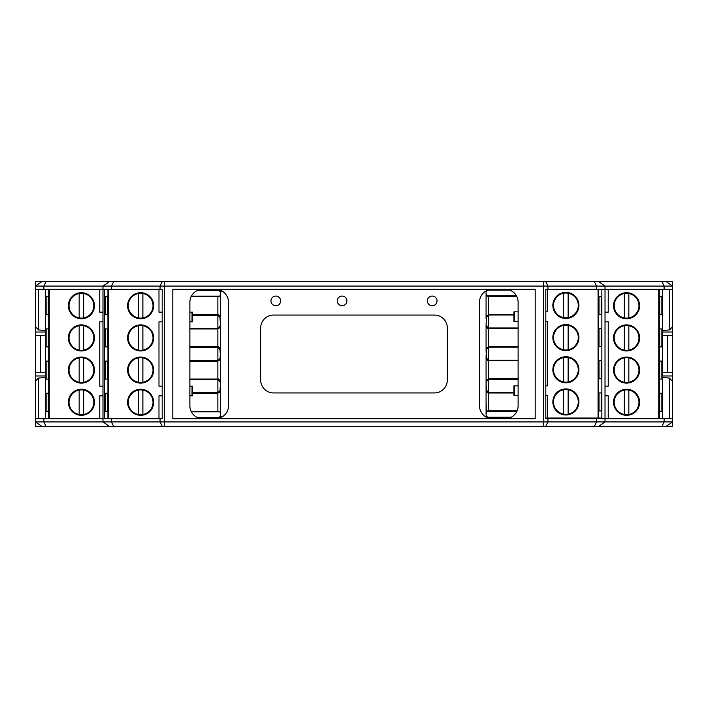 <?xml version="1.0" encoding="UTF-8"?>
<svg xmlns="http://www.w3.org/2000/svg" width="708" height="708" viewBox="0 0 708 708"><rect width="100%" height="100%" fill="white"/><g stroke="black" fill="none" stroke-linecap="round" stroke-linejoin="round"><path stroke-width="1.06" d="M666.166 426.411L672.6 421.906L672.6 426.411L35.4 426.411L35.4 375.966L45.445 375.966M661.927 426.411L664.131 421.906L672.6 421.906L672.6 375.966L662.555 375.966M662.555 330.521L669.662 329.901L672.6 326.698L672.6 289.315L672.6 332.034L662.555 332.034M45.445 332.034L35.4 332.034L35.4 281.589L672.6 281.589L672.6 289.315L545.806 289.315L547.541 289.315L547.541 311.839L545.806 311.839M222.401 416.755L219.737 416.755M487.148 416.755L485.6 416.755M486.52 291.245L485.6 291.245M222.401 291.245L219.737 291.245M35.4 332.034L35.4 335.415L45.445 335.256M35.4 375.966L35.4 335.415M35.4 372.585L40.551 372.585L40.551 335.415M45.445 372.744L40.551 372.585M672.6 375.966L672.6 372.585L662.555 372.744M672.6 332.034L672.6 372.585M672.6 335.415L667.449 335.415L667.449 372.585M662.555 335.256L667.449 335.415M432.199 296.077A4.823 4.823 0 0 1 437.031 300.9A4.823 4.823 0 0 1 432.199 305.723A4.823 4.823 0 0 1 427.375 300.9A4.823 4.823 0 0 1 432.199 296.077M342.097 296.077A4.823 4.823 0 0 1 346.92 300.9A4.823 4.823 0 0 1 342.097 305.723A4.823 4.823 0 0 1 337.265 300.9A4.823 4.823 0 0 1 342.097 296.077M275.801 296.077A4.823 4.823 0 0 1 280.625 300.9A4.823 4.823 0 0 1 275.801 305.723A4.823 4.823 0 0 1 270.969 300.9A4.823 4.823 0 0 1 275.801 296.077M492.379 418.685A12.877 12.877 0 0 1 479.511 405.817L479.511 302.183A12.877 12.877 0 0 1 492.379 289.315M215.621 289.315A12.877 12.877 0 0 1 228.489 302.183L228.489 405.817A12.877 12.877 0 0 1 215.621 418.685M669.379 418.685L669.379 378.072L672.6 381.302L672.6 418.685L664.131 418.685L664.131 421.906L160.061 421.906L160.061 418.685L162.194 418.685L162.194 289.315L35.4 289.315L35.4 286.094L672.6 286.094L666.166 281.589M535.186 289.315L172.814 289.315L172.814 418.685L535.186 418.685L535.186 289.315M160.061 418.685L35.4 418.685L35.4 381.302L38.338 378.099L45.445 377.479M664.131 418.685L545.806 418.685L545.806 289.315M202.745 418.685A12.877 12.877 0 0 1 189.877 405.817L189.877 302.183A12.877 12.877 0 0 1 202.745 289.315M260.677 380.063L260.677 327.937A12.877 12.877 0 0 1 273.545 315.06L434.455 315.06A12.877 12.877 0 0 1 447.323 327.937L447.323 380.063A12.877 12.877 0 0 1 434.455 392.94L273.545 392.94A12.877 12.877 0 0 1 260.677 380.063M505.255 289.315A12.877 12.877 0 0 1 518.123 302.183L518.123 405.817A12.877 12.877 0 0 1 505.255 418.685M143.565 289.634A12.877 12.877 0 0 1 146.423 289.315M565.595 418.039A12.877 12.877 0 0 1 561.577 418.685M146.423 418.685A12.877 12.877 0 0 1 143.565 418.366M598.579 426.411L605.021 421.906L605.021 286.094L598.579 281.589M162.265 426.411L160.061 421.906L102.979 421.906L102.979 286.094L109.421 281.589M669.379 378.072L662.555 377.479M109.421 426.411L102.979 421.906L35.4 421.906L35.4 418.685M41.834 426.411L35.4 421.906M38.621 289.315L38.621 329.928L35.4 326.698L35.4 289.315M38.621 418.685L38.621 378.072M38.621 329.928L45.445 330.521M41.834 281.589L35.4 286.094M669.379 329.928L669.379 289.315M605.021 321.821L608.234 321.821L608.234 386.179L605.021 386.179M605.021 289.634L662.555 289.634L662.555 418.366L605.021 418.366M605.021 395.834L608.234 395.834L608.234 418.366M605.021 312.166L608.234 312.166L608.234 289.634M658.759 289.634L658.759 418.366M639.616 370.089A13.036 13.036 0 0 1 626.58 383.125A13.036 13.036 0 0 1 613.544 370.089A13.036 13.036 0 0 1 626.58 357.053A13.036 13.036 0 0 1 639.616 370.089M639.616 402.277A13.036 13.036 0 0 1 626.58 415.304A13.036 13.036 0 0 1 613.544 402.277A13.036 13.036 0 0 1 626.58 389.241A13.036 13.036 0 0 1 639.616 402.277M639.616 305.723A13.036 13.036 0 0 1 626.58 318.759A13.036 13.036 0 0 1 613.544 305.723A13.036 13.036 0 0 1 626.58 292.696A13.036 13.036 0 0 1 639.616 305.723M639.616 337.911A13.036 13.036 0 0 1 626.58 350.947A13.036 13.036 0 0 1 613.544 337.911A13.036 13.036 0 0 1 626.58 324.875A13.036 13.036 0 0 1 639.616 337.911M614.19 337.911A12.39 12.39 0 0 0 626.58 350.301A12.39 12.39 0 0 0 638.97 337.911A12.39 12.39 0 0 0 626.58 325.521A12.39 12.39 0 0 0 614.19 337.911M628.837 350.088L628.837 325.724M624.323 325.724L624.323 350.088M614.19 370.089A12.39 12.39 0 0 0 626.58 382.479A12.39 12.39 0 0 0 638.97 370.089A12.39 12.39 0 0 0 626.58 357.699A12.39 12.39 0 0 0 614.19 370.089M628.837 382.276L628.837 357.912M624.323 357.912L624.323 382.276M614.19 402.277A12.39 12.39 0 0 0 626.58 414.667A12.39 12.39 0 0 0 638.97 402.277A12.39 12.39 0 0 0 626.58 389.887A12.39 12.39 0 0 0 614.19 402.277M628.837 414.454L628.837 390.09M624.323 390.09L624.323 414.454M614.19 305.723A12.39 12.39 0 0 0 626.58 318.113A12.39 12.39 0 0 0 638.97 305.723A12.39 12.39 0 0 0 626.58 293.333A12.39 12.39 0 0 0 614.19 305.723M628.837 317.91L628.837 293.546M624.323 293.546L624.323 317.91M659.281 289.634L659.281 418.366M661.874 346.92L661.874 328.901L659.697 328.901L659.697 346.92L661.874 346.92L659.697 346.92M661.874 379.099L661.874 361.08L659.697 361.08L659.697 379.099L661.874 379.099L659.697 379.099M661.874 411.286L661.874 393.259L659.697 393.259L659.697 411.286L661.874 411.286L659.697 411.286M661.874 314.741L661.874 296.714L659.697 296.714L659.697 314.741L661.874 314.741L659.697 314.741M659.697 328.901L661.874 328.901M659.697 361.08L661.874 361.08M659.697 393.259L661.874 393.259M659.697 296.714L661.874 296.714M189.877 386.179L192.594 386.179L192.594 395.834L189.877 395.834M162.194 386.179L158.981 386.179L158.981 321.821L162.194 321.821M217.869 296.581L219.984 296.13L220.445 293.015A2.575 2.575 0 0 0 217.869 290.439L197.479 290.439M192.594 392.674L217.869 392.674L219.993 390.639L220.445 388.834L220.445 414.985A2.575 2.575 0 0 1 217.869 417.561L197.479 417.561M220.445 413.959L219.984 411.87L217.869 411.419M220.445 294.041L220.445 318.193M189.877 328.308L217.869 328.308L219.993 326.282L220.445 324.529L219.993 317.361L217.869 315.326L192.594 315.326M219.993 326.282L220.445 324.468L220.445 350.38M189.877 360.496L217.869 360.496L219.993 358.46L220.445 356.708L219.993 349.54L217.869 347.504L189.877 347.504M219.993 358.46L220.445 356.655L220.445 382.559M219.993 390.639L220.445 383.471L219.993 381.718L217.869 379.692L189.877 379.692M220.445 325.441L219.993 317.361M218.586 290.546L219.188 290.802M220.011 291.59L220.259 292.05M162.194 418.366L104.651 418.366L104.651 289.634L162.194 289.634M162.194 312.166L158.981 312.166L158.981 289.634M189.877 321.821L192.594 321.821L192.594 312.166L189.877 312.166M217.869 296.776L217.869 314.679C218.471 314.255 219.206 315.087 220.082 317.184L220.445 319.104M189.877 328.954L217.869 328.954L220.082 326.45L220.445 324.529M217.869 328.954L217.869 346.867C218.471 346.442 219.206 347.274 220.082 349.363L220.445 351.292L219.993 349.54M189.877 361.133L217.869 361.133L220.082 358.637L220.445 351.292M217.869 361.133L217.869 379.046C218.471 378.621 219.206 379.453 220.082 381.55L220.445 383.471L219.993 381.718M192.594 393.321L217.869 393.321L220.082 390.816L220.445 383.471M162.194 395.834L158.981 395.834L158.981 418.366M108.457 418.366L108.457 289.634M127.599 337.911A13.036 13.036 0 0 1 140.635 324.875A13.036 13.036 0 0 1 153.671 337.911A13.036 13.036 0 0 1 140.635 350.947A13.036 13.036 0 0 1 127.599 337.911M127.599 305.723A13.036 13.036 0 0 1 140.635 292.696A13.036 13.036 0 0 1 153.671 305.723A13.036 13.036 0 0 1 140.635 318.759A13.036 13.036 0 0 1 127.599 305.723M127.599 402.277A13.036 13.036 0 0 1 140.635 389.241A13.036 13.036 0 0 1 153.671 402.277A13.036 13.036 0 0 1 140.635 415.304A13.036 13.036 0 0 1 127.599 402.277M127.599 370.089A13.036 13.036 0 0 1 140.635 357.053A13.036 13.036 0 0 1 153.671 370.089A13.036 13.036 0 0 1 140.635 383.125A13.036 13.036 0 0 1 127.599 370.089M153.025 370.089A12.39 12.39 0 0 0 140.635 357.699A12.39 12.39 0 0 0 128.245 370.089A12.39 12.39 0 0 0 140.635 382.479A12.39 12.39 0 0 0 153.025 370.089M138.379 357.912L138.379 382.276M142.883 382.276L142.883 357.912M153.025 337.911A12.39 12.39 0 0 0 140.635 325.521A12.39 12.39 0 0 0 128.245 337.911A12.39 12.39 0 0 0 140.635 350.301A12.39 12.39 0 0 0 153.025 337.911M138.379 325.724L138.379 350.088M142.883 350.088L142.883 325.724M153.025 305.723A12.39 12.39 0 0 0 140.635 293.333A12.39 12.39 0 0 0 128.245 305.723A12.39 12.39 0 0 0 140.635 318.113A12.39 12.39 0 0 0 153.025 305.723M138.379 293.546L138.379 317.91M142.883 317.91L142.883 293.546M153.025 402.277A12.39 12.39 0 0 0 140.635 389.887A12.39 12.39 0 0 0 128.245 402.277A12.39 12.39 0 0 0 140.635 414.667A12.39 12.39 0 0 0 153.025 402.277M138.379 390.09L138.379 414.454M142.883 414.454L142.883 390.09M107.935 418.366L107.935 289.634M105.342 361.08L105.342 379.099L107.519 379.099L107.519 361.08L105.342 361.08L107.519 361.08M105.342 328.901L105.342 346.92L107.519 346.92L107.519 328.901L105.342 328.901L107.519 328.901M105.342 296.714L105.342 314.741L107.519 314.741L107.519 296.714L105.342 296.714L107.519 296.714M105.342 393.259L105.342 411.286L107.519 411.286L107.519 393.259L105.342 393.259L107.519 393.259M107.519 379.099L105.342 379.099M107.519 346.92L105.342 346.92M107.519 314.741L105.342 314.741M107.519 411.286L105.342 411.286M218.586 417.454L219.188 417.198M220.011 416.41L220.259 415.95M102.979 386.179L99.766 386.179L99.766 321.821L102.979 321.821M102.979 418.366L45.445 418.366L45.445 289.634L102.979 289.634M102.979 312.166L99.766 312.166L99.766 289.634M102.979 395.834L99.766 395.834L99.766 418.366M49.241 418.366L49.241 289.634M68.384 337.911A13.036 13.036 0 0 1 81.42 324.875A13.036 13.036 0 0 1 94.456 337.911A13.036 13.036 0 0 1 81.42 350.947A13.036 13.036 0 0 1 68.384 337.911M68.384 305.723A13.036 13.036 0 0 1 81.42 292.696A13.036 13.036 0 0 1 94.456 305.723A13.036 13.036 0 0 1 81.42 318.759A13.036 13.036 0 0 1 68.384 305.723M68.384 402.277A13.036 13.036 0 0 1 81.42 389.241A13.036 13.036 0 0 1 94.456 402.277A13.036 13.036 0 0 1 81.42 415.304A13.036 13.036 0 0 1 68.384 402.277M68.384 370.089A13.036 13.036 0 0 1 81.42 357.053A13.036 13.036 0 0 1 94.456 370.089A13.036 13.036 0 0 1 81.42 383.125A13.036 13.036 0 0 1 68.384 370.089M93.81 370.089A12.39 12.39 0 0 0 81.42 357.699A12.39 12.39 0 0 0 69.03 370.089A12.39 12.39 0 0 0 81.42 382.479A12.39 12.39 0 0 0 93.81 370.089M79.163 357.912L79.163 382.276M83.677 382.276L83.677 357.912M93.81 337.911A12.39 12.39 0 0 0 81.42 325.521A12.39 12.39 0 0 0 69.03 337.911A12.39 12.39 0 0 0 81.42 350.301A12.39 12.39 0 0 0 93.81 337.911M79.163 325.724L79.163 350.088M83.677 350.088L83.677 325.724M93.81 305.723A12.39 12.39 0 0 0 81.42 293.333A12.39 12.39 0 0 0 69.03 305.723A12.39 12.39 0 0 0 81.42 318.113A12.39 12.39 0 0 0 93.81 305.723M79.163 293.546L79.163 317.91M83.677 317.91L83.677 293.546M93.81 402.277A12.39 12.39 0 0 0 81.42 389.887A12.39 12.39 0 0 0 69.03 402.277A12.39 12.39 0 0 0 81.42 414.667A12.39 12.39 0 0 0 93.81 402.277M79.163 390.09L79.163 414.454M83.677 414.454L83.677 390.09M48.719 418.366L48.719 289.634M46.126 361.08L46.126 379.099L48.303 379.099L48.303 361.08L46.126 361.08L48.303 361.08M46.126 328.901L46.126 346.92L48.303 346.92L48.303 328.901L46.126 328.901L48.303 328.901M46.126 296.714L46.126 314.741L48.303 314.741L48.303 296.714L46.126 296.714L48.303 296.714M46.126 393.259L46.126 411.286L48.303 411.286L48.303 393.259L46.126 393.259L48.303 393.259M48.303 379.099L46.126 379.099M48.303 346.92L46.126 346.92M48.303 314.741L46.126 314.741M48.303 411.286L46.126 411.286M518.123 321.494L513.92 321.494L513.92 311.839L518.123 311.839M545.806 321.494L547.541 321.494L547.541 385.86L545.806 385.86M488.653 411.091L486.538 411.552L486.077 414.667A2.575 2.575 0 0 0 488.653 417.233L511.185 417.233M513.92 315.007L488.653 315.007L486.52 317.034L486.077 318.848L486.077 292.696A2.575 2.575 0 0 1 488.653 290.121L509.733 290.121M486.077 293.723L486.538 295.802L488.653 296.263M486.077 413.64L486.077 388.515L486.52 390.32L488.653 392.356L513.92 392.356M518.123 379.364L488.653 379.364L486.52 381.4L486.077 383.152L486.52 390.32M486.52 381.4L486.077 383.205L486.077 357.301M518.123 347.185L488.653 347.185L486.52 349.221L486.077 350.964L486.52 358.142L488.653 360.168L518.123 360.168M486.52 349.221L486.077 351.026L486.077 325.122M486.52 317.034L486.077 324.211L486.52 325.954L488.653 327.99L518.123 327.99M486.077 350.053L486.077 347.761M486.077 389.48L486.077 379.948M486.077 337.583L486.077 347.486L487.122 347.486M486.077 369.771L486.077 379.665L487.122 379.665M486.077 401.949L486.405 411.852M487.927 417.136L487.334 416.879M486.502 416.092L486.263 415.623M545.806 418.039L601.862 418.039L601.862 289.315M545.806 395.515L547.541 395.515L547.541 418.039M518.123 385.86L513.92 385.86L513.92 395.515L518.123 395.515M488.653 410.906L488.653 392.993C488.051 393.418 487.308 392.586 486.431 390.497L486.077 388.568M518.123 378.727L488.653 378.727L486.431 381.223L486.077 383.152M488.653 378.727L488.653 360.815C488.051 361.239 487.308 360.407 486.431 358.31L486.077 356.389L486.52 358.142M518.123 346.539L488.653 346.539L486.431 349.044L486.077 356.389M488.653 346.539L488.653 328.636C488.051 329.061 487.308 328.229 486.431 326.131L486.077 324.211L486.52 325.954M513.92 314.361L488.653 314.361L486.431 316.865L486.077 324.211M598.065 289.315L598.065 418.039M578.923 369.771A13.036 13.036 0 0 1 565.887 382.807A13.036 13.036 0 0 1 552.851 369.771A13.036 13.036 0 0 1 565.887 356.735A13.036 13.036 0 0 1 578.923 369.771M578.923 401.949A13.036 13.036 0 0 1 565.887 414.985A13.036 13.036 0 0 1 552.851 401.949A13.036 13.036 0 0 1 565.887 388.913A13.036 13.036 0 0 1 578.923 401.949M578.923 305.405A13.036 13.036 0 0 1 565.887 318.441A13.036 13.036 0 0 1 552.851 305.405A13.036 13.036 0 0 1 565.887 292.369A13.036 13.036 0 0 1 578.923 305.405M578.923 337.583A13.036 13.036 0 0 1 565.887 350.619A13.036 13.036 0 0 1 552.851 337.583A13.036 13.036 0 0 1 565.887 324.556A13.036 13.036 0 0 1 578.923 337.583M553.497 337.583A12.39 12.39 0 0 0 565.887 349.973A12.39 12.39 0 0 0 578.277 337.583A12.39 12.39 0 0 0 565.887 325.193A12.39 12.39 0 0 0 553.497 337.583M568.135 349.77L568.135 325.406M563.63 325.406L563.63 349.77M553.497 369.771A12.39 12.39 0 0 0 565.887 382.161A12.39 12.39 0 0 0 578.277 369.771A12.39 12.39 0 0 0 565.887 357.381A12.39 12.39 0 0 0 553.497 369.771M568.135 381.948L568.135 357.584M563.63 357.584L563.63 381.948M553.497 401.949A12.39 12.39 0 0 0 565.887 414.339A12.39 12.39 0 0 0 578.277 401.949A12.39 12.39 0 0 0 565.887 389.559A12.39 12.39 0 0 0 553.497 401.949M568.135 414.136L568.135 389.772M563.63 389.772L563.63 414.136M553.497 305.405A12.39 12.39 0 0 0 565.887 317.795A12.39 12.39 0 0 0 578.277 305.405A12.39 12.39 0 0 0 565.887 293.015A12.39 12.39 0 0 0 553.497 305.405M568.135 317.591L568.135 293.218M563.63 293.218L563.63 317.591M598.579 289.315L598.579 418.039M601.18 346.601L601.18 328.574L598.995 328.574L598.995 346.601L601.18 346.601L598.995 346.601M601.18 378.78L601.18 360.761L598.995 360.761L598.995 378.78L601.18 378.78L598.995 378.78M601.18 410.959L601.18 392.94L598.995 392.94L598.995 410.959L601.18 410.959L598.995 410.959M601.18 314.414L601.18 296.395L598.995 296.395L598.995 314.414L601.18 314.414L598.995 314.414M598.995 328.574L601.18 328.574M598.995 360.761L601.18 360.761M598.995 392.94L601.18 392.94M598.995 296.395L601.18 296.395M487.927 290.218L487.334 290.484M486.502 291.271L486.263 291.731M594.348 426.411L596.552 421.906L596.552 418.685M545.735 426.411L547.939 421.906L547.939 418.685M543.532 426.411L543.532 281.589M164.468 426.411L164.468 281.589M113.652 426.411L111.448 421.906L111.448 418.685M46.073 426.411L43.869 421.906L43.869 418.685M547.939 289.315L547.939 286.094L545.735 281.589M661.927 281.589L664.131 286.094L664.131 289.315M596.552 289.315L596.552 286.094L594.348 281.589M162.265 281.589L160.061 286.094L160.061 289.315M111.448 289.315L111.448 286.094L113.652 281.589M46.073 281.589L43.869 286.094L43.869 289.315M192.036 386.179L192.036 395.834M191.39 296.13L219.984 296.13M191.39 411.87L219.984 411.87M217.869 392.674L217.869 379.231M217.869 360.496L217.869 347.053M217.869 328.308L217.869 314.874M220.445 315.626L219.392 315.626M220.445 328.008L219.392 328.008M220.445 347.805L219.392 347.805M220.445 360.195L219.392 360.195M220.445 379.992L219.392 379.992M220.445 392.374L219.392 392.374M217.869 393.321L217.869 411.224M192.036 321.821L192.036 312.166M514.486 321.494L514.486 311.839M516.778 411.552L486.538 411.552M516.433 295.802L486.538 295.802M488.653 315.007L488.653 328.441M488.653 347.185L488.653 360.629M488.653 379.364L488.653 392.807M486.077 392.055L487.122 392.055M486.077 359.868L487.122 359.868M486.077 327.689L487.122 327.689M486.077 315.308L487.122 315.308M488.653 314.361L488.653 296.448M514.486 385.86L514.486 395.515M191.072 296.776L218.834 296.776M192.594 314.679L217.869 314.679M189.877 346.867L217.869 346.867M189.877 379.046L217.869 379.046M191.072 411.224L218.834 411.224M517.079 410.906L487.679 410.906M513.92 392.993L488.653 392.993M518.123 360.815L488.653 360.815M518.123 328.636L488.653 328.636M516.778 296.448L487.679 296.448"/></g></svg>
